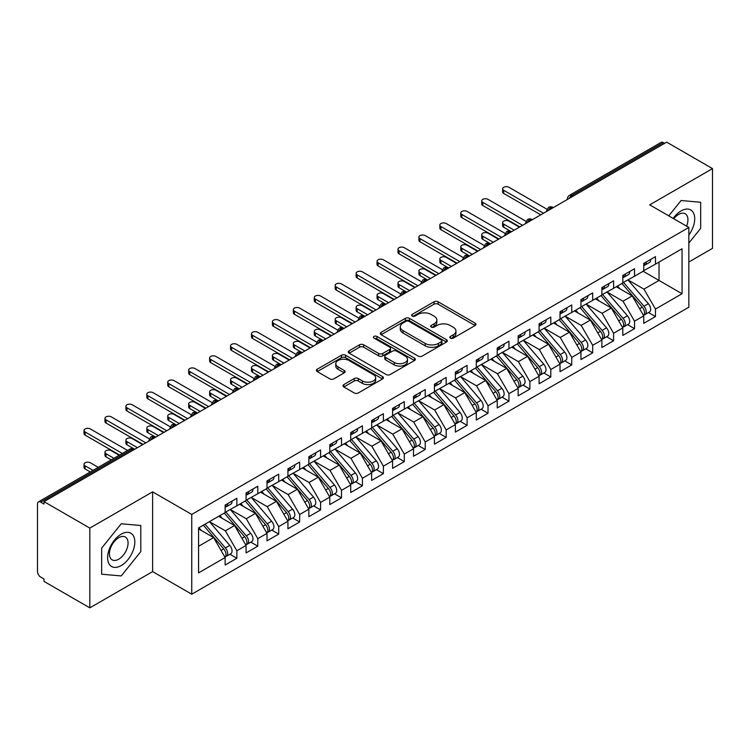 <?xml version="1.0" encoding="UTF-8"?>
<svg xmlns="http://www.w3.org/2000/svg" width="750" height="750" viewBox="0 0 750 750"><rect width="100%" height="100%" fill="white"/><g stroke="black" fill="none" stroke-linecap="round" stroke-linejoin="round"><path stroke-width="1.12" d="M450.403 338.119A2.034 1.172 0 0 0 453.281 338.119L475.116 325.519A2.906 1.678 0 0 0 475.959 324.328A2.906 1.678 0 0 0 475.116 323.147L438.131 301.791A2.906 1.678 0 0 0 434.025 301.791L412.191 314.4A2.034 1.172 0 0 0 411.6 315.225A2.034 1.172 0 0 0 412.191 316.059A2.034 1.172 0 0 0 415.069 316.059L417.9 314.428A9.3 5.372 0 0 1 431.044 314.428L434.128 316.2A9.3 5.372 0 0 1 436.847 319.997A9.3 5.372 0 0 1 434.128 323.794L431.297 325.425A2.034 1.172 0 0 0 430.706 326.259A2.034 1.172 0 0 0 431.297 327.084A2.034 1.172 0 0 0 434.175 327.084L437.006 325.453A9.3 5.372 0 0 1 450.15 325.453L453.234 327.234A9.3 5.372 0 0 1 455.953 331.031A9.3 5.372 0 0 1 453.234 334.828L450.403 336.459A2.034 1.172 0 0 0 449.812 337.284A2.034 1.172 0 0 0 450.403 338.119L450.403 336.459M343.837 384.581A2.906 1.678 0 0 0 342.984 385.772A2.906 1.678 0 0 0 343.837 386.953L354.206 392.944A2.906 1.678 0 0 0 358.322 392.944L382.556 378.947A2.906 1.678 0 0 0 383.409 377.766A2.906 1.678 0 0 0 382.556 376.575L345.581 355.228A2.906 1.678 0 0 0 341.475 355.228L317.231 369.225A2.906 1.678 0 0 0 316.378 370.406A2.906 1.678 0 0 0 317.231 371.597L329.756 378.834A2.906 1.678 0 0 0 333.872 378.834L344.241 372.844A2.906 1.678 0 0 0 345.094 371.653A2.906 1.678 0 0 0 344.241 370.472L338.025 366.881A7.772 4.491 0 0 1 335.756 363.712A7.772 4.491 0 0 1 340.547 359.559A7.772 4.491 0 0 1 349.022 360.534L373.369 374.587A7.772 4.491 0 0 1 375.647 377.766A7.772 4.491 0 0 1 370.847 381.909A7.772 4.491 0 0 1 362.372 380.934L358.322 378.591A2.906 1.678 0 0 0 354.206 378.591L343.837 384.581L343.837 386.953M688.847 262.013L712.5 248.363L712.5 168.609L666.666 142.144L43.988 501.638L43.988 504.056L40.641 502.125A4.444 2.559 -120 0 0 38.419 501.9A4.444 2.559 -120 0 0 37.5 503.934L37.5 571.603A4.444 2.559 -120 0 0 40.641 577.041L43.988 578.981L43.988 581.391L89.822 607.856L152.616 571.603L191.756 594.206L191.756 514.444L152.616 491.85L89.822 528.103L43.988 501.638M712.5 168.609L649.706 204.853L688.847 227.456L191.756 514.444M418.106 356.062A2.906 1.678 0 0 0 422.213 356.062L446.456 342.066A2.906 1.678 0 0 0 447.3 340.875A2.906 1.678 0 0 0 446.456 339.694L409.472 318.337A2.906 1.678 0 0 0 405.366 318.337L381.122 332.334A2.906 1.678 0 0 0 380.269 333.525A2.906 1.678 0 0 0 381.122 334.706L418.106 356.062M374.85 338.559A2.034 1.172 0 0 1 376.913 338.841L376.913 336.431L414.506 358.134A2.906 1.678 0 0 1 415.359 359.316A2.906 1.678 0 0 1 414.506 360.506L390.262 374.503A2.906 1.678 0 0 1 386.156 374.503L349.172 353.156L349.172 350.784A2.906 1.678 0 0 0 348.328 351.966A2.906 1.678 0 0 0 349.172 353.156M349.172 350.784L359.55 344.794A2.906 1.678 0 0 1 363.656 344.794L378.656 353.447A2.906 1.678 0 0 0 382.762 353.447L389.644 349.472A2.906 1.678 0 0 0 390.497 348.291A2.906 1.678 0 0 0 389.644 347.1L374.034 338.091A2.034 1.172 0 0 1 373.434 337.256A2.034 1.172 0 0 1 374.691 336.169A2.034 1.172 0 0 1 376.913 336.431M191.756 594.206L688.847 307.209L688.847 227.456M643.116 271.256L682.05 293.738L682.05 248.784L655.462 264.131L655.462 256.641L643.744 263.4L643.744 270.9L634.538 276.216L634.538 268.725L622.809 275.484L622.809 282.984L613.603 288.3L613.603 280.809L601.884 287.569L601.884 295.069L592.678 300.384L592.678 292.894L580.95 299.653L580.95 307.144L571.744 312.469L571.744 304.969L560.025 311.737L560.025 319.228L550.809 324.553L550.809 317.053L539.091 323.822L539.091 331.312L529.884 336.637L529.884 329.137L518.166 335.906L518.166 343.397L508.95 348.712L508.95 341.222L497.231 347.991L497.231 355.481L488.025 360.797L488.025 353.306L476.306 360.075L476.306 367.566L467.091 372.881L467.091 365.391L455.372 372.159L455.372 379.65L446.166 384.966L446.166 377.475L434.438 384.244L434.438 391.734L425.231 397.05L425.231 389.559L413.512 396.328L413.512 403.819L404.306 409.134L404.306 401.644L392.578 408.412L392.578 415.903L383.372 421.219L383.372 413.728L371.653 420.497L371.653 427.987L362.438 433.303L362.438 425.812L350.719 432.581L350.719 440.072L341.512 445.387L341.512 437.897L329.794 444.666L329.794 452.156L320.578 457.472L320.578 449.981L308.859 456.75L308.859 464.241L299.653 469.556L299.653 462.066L287.934 468.834L287.934 476.325L278.719 481.641L278.719 474.15L267 480.919L267 488.409L257.794 493.725L257.794 486.234L246.066 493.003L246.066 500.494L236.859 505.809L236.859 498.319L225.141 505.087L225.141 512.578L198.562 527.925L198.562 572.878L225.141 557.531L213.628 537.591L198.562 528.891M682.05 293.738L655.462 309.084L643.95 289.144L628.05 279.956M648.506 312.562L655.462 316.575L655.462 309.084M655.462 316.575L643.744 323.344L643.744 315.853L634.538 321.169L623.025 301.228L607.116 292.041M627.581 324.637L634.538 328.659L634.538 321.169M634.538 328.659L622.809 335.428L622.809 327.938L613.603 333.253L602.091 313.312L586.181 304.125L606.506 327.863L602.109 330.394A5.916 3.422 60 0 1 604.397 336.028A5.916 3.422 60 0 1 603.169 338.738A5.916 3.422 60 0 1 602.212 339.009M606.647 336.722L613.603 340.744L613.603 333.253M613.603 340.744L601.884 347.512L601.884 340.022L592.678 345.338L581.166 325.397L565.256 316.209M585.722 348.806L592.678 352.828L592.678 345.338M592.678 352.828L580.95 359.597L580.95 352.097L571.744 357.422L560.231 337.481L544.322 328.294L564.647 352.031L560.25 354.562A5.916 3.422 60 0 1 562.537 360.197A5.916 3.422 60 0 1 561.309 362.906A5.916 3.422 60 0 1 560.353 363.178M564.788 360.891L571.744 364.913L571.744 357.422M571.744 364.913L560.025 371.681L560.025 364.181L550.809 369.506L539.306 349.566L523.397 340.378M543.853 372.975L550.809 376.997L550.809 369.506M550.809 376.997L539.091 383.766L539.091 376.266L529.884 381.591L518.372 361.65L502.463 352.462M522.928 385.059L529.884 389.081L529.884 381.591M529.884 389.081L518.166 395.841L518.166 388.35L508.95 393.666L497.438 373.734L481.537 364.547M501.994 397.144L508.95 401.166L508.95 393.666M508.95 401.166L497.231 407.925L497.231 400.434L488.025 405.75L476.512 385.819L460.603 376.631L480.928 400.359L476.531 402.9A5.916 3.422 60 0 1 478.809 408.525A5.916 3.422 60 0 1 477.591 411.234A5.916 3.422 60 0 1 476.634 411.516M481.069 409.228L488.025 413.25L488.025 405.75M488.025 413.25L476.306 420.009L476.306 412.519L467.091 417.834L455.578 397.903L439.678 388.716M460.134 421.312L467.091 425.334L467.091 417.834M467.091 425.334L455.372 432.094L455.372 424.603L446.166 429.919L434.653 409.988L418.744 400.8M439.209 433.397L446.166 437.419L446.166 429.919M446.166 437.419L434.438 444.178L434.438 436.688L425.231 442.003L413.719 422.062L397.809 412.884M418.275 445.481L425.231 449.494L425.231 442.003M425.231 449.494L413.512 456.262L413.512 448.772L404.306 454.088L392.794 434.147L376.884 424.969L397.2 448.697L392.803 451.238A5.916 3.422 60 0 1 395.091 456.863A5.916 3.422 60 0 1 393.863 459.572A5.916 3.422 60 0 1 392.906 459.844M397.35 457.566L404.306 461.578L404.306 454.088M404.306 461.578L392.578 468.347L392.578 460.856L383.372 466.172L371.859 446.231L355.95 437.053M376.416 469.65L383.372 473.663L383.372 466.172M383.372 473.663L371.653 480.431L371.653 472.941L362.438 478.256L350.934 458.316L335.025 449.137L355.341 472.866L350.944 475.406A5.916 3.422 60 0 1 353.231 481.031A5.916 3.422 60 0 1 352.003 483.741A5.916 3.422 60 0 1 351.047 484.012M355.481 481.734L362.438 485.747L362.438 478.256M362.438 485.747L350.719 492.516L350.719 485.025L341.512 490.341L330 470.4L314.091 461.222M334.556 493.819L341.512 497.831L341.512 490.341M341.512 497.831L329.794 504.6L329.794 497.109L320.578 502.425L309.066 482.484L293.166 473.306L313.481 497.034L309.084 499.575A5.916 3.422 60 0 1 311.372 505.2A5.916 3.422 60 0 1 310.144 507.909A5.916 3.422 60 0 1 309.188 508.181M313.622 505.903L320.578 509.916L320.578 502.425M320.578 509.916L308.859 516.684L308.859 509.194L299.653 514.509L288.141 494.569L272.231 485.391M292.697 517.987L299.653 522L299.653 514.509M299.653 522L287.934 528.769L287.934 521.278L278.719 526.594L267.206 506.653L251.306 497.475L271.622 521.203L267.225 523.744A5.916 3.422 60 0 1 269.513 529.369A5.916 3.422 60 0 1 268.284 532.078A5.916 3.422 60 0 1 267.328 532.35M271.762 530.072L278.719 534.084L278.719 526.594M278.719 534.084L267 540.853L267 533.362L257.794 538.678L246.281 518.738L230.372 509.559M250.838 542.156L257.794 546.169L257.794 538.678M257.794 546.169L246.066 552.938L246.066 545.447L236.859 550.763L225.347 530.822L209.438 521.634M229.903 554.241L236.859 558.253L236.859 550.763M236.859 558.253L225.141 565.022L225.141 557.531M225.141 512.334L236.859 505.809M198.562 546.291L213.628 537.591M246.066 500.25L257.794 493.725M225.347 530.822L234.562 525.506L218.653 516.319M246.066 545.447L234.562 525.506M267 488.166L278.719 481.641M246.281 518.738L255.487 513.422L239.578 504.234M267 533.362L255.487 513.422M287.934 476.081L299.653 469.556M267.206 506.653L276.422 501.337L260.512 492.15M287.934 521.278L276.422 501.337M308.859 463.997L320.578 457.472M288.141 494.569L297.347 489.253L281.438 480.066M308.859 509.194L297.347 489.253M329.794 451.913L341.512 445.387M309.066 482.484L318.281 477.169L302.372 467.991M329.794 497.109L318.281 477.169M350.719 439.828L362.438 433.303M330 470.4L339.206 465.084L323.306 455.906M350.719 485.025L339.206 465.084M371.653 427.744L383.372 421.219M350.934 458.316L360.141 453L344.231 443.822M371.653 472.941L360.141 453M392.578 415.659L404.306 409.134M371.859 446.231L381.066 440.916L365.166 431.737M392.578 460.856L381.066 440.916M413.512 403.575L425.231 397.05M392.794 434.147L402 428.831L386.091 419.653M413.512 448.772L402 428.831M434.438 391.491L446.166 384.966M413.719 422.062L422.934 416.747L407.025 407.569M434.438 436.688L422.934 416.747M455.372 379.406L467.091 372.881M434.653 409.988L443.859 404.662L427.95 395.484M455.372 424.603L443.859 404.662M476.306 367.322L488.025 360.797M455.578 397.903L464.794 392.578L448.884 383.4M476.306 412.519L464.794 392.578M497.231 355.247L508.95 348.712M476.512 385.819L485.719 380.494L469.809 371.316M497.231 400.434L485.719 380.494M518.166 343.163L529.884 336.637M497.438 373.734L506.653 368.419L490.744 359.231M518.166 388.35L506.653 368.419M539.091 331.078L550.809 324.553M518.372 361.65L527.578 356.334L511.678 347.147M539.091 376.266L527.578 356.334M560.025 318.994L571.744 312.469M539.306 349.566L548.513 344.25L532.603 335.062M560.025 364.181L548.513 344.25M580.95 306.909L592.678 300.384M560.231 337.481L569.438 332.166L553.538 322.978M580.95 352.097L569.438 332.166M601.884 294.825L613.603 288.3M581.166 325.397L590.372 320.081L574.462 310.894M601.884 340.022L590.372 320.081M622.809 282.741L634.538 276.216M602.091 313.312L611.306 307.997L595.397 298.809M622.809 327.938L611.306 307.997M664.566 143.353L663.309 142.622L571.8 195.459L573.056 196.191M569.288 198.366A4.444 2.559 120 0 1 571.8 195.459A4.444 2.559 60 0 0 569.578 195.244L661.097 142.406A4.444 2.559 60 0 1 663.309 142.622M643.744 270.656L655.462 264.131M643.95 289.144L659.025 280.444L659.025 262.078L682.05 248.784M623.025 301.228L632.231 295.912L616.322 286.725M643.744 315.853L632.231 295.912M89.822 528.103L89.822 607.856M681.103 200.512L668.766 215.859L681.103 200.512L700.678 202.266L681.103 200.512M700.678 228.356L700.678 202.266L700.678 228.356L688.847 243.066L700.678 228.356M152.616 571.603L152.616 491.85M140.794 551.606L140.794 525.506L121.219 523.762L101.653 548.109L101.653 574.2L121.219 575.944L140.794 551.606L121.219 575.944L101.653 574.2L101.653 548.109L121.219 523.762L140.794 525.506L140.794 551.606M552.019 208.331L550.763 207.609A4.444 2.559 -120 0 0 548.541 207.384A4.444 2.559 -120 0 0 548.494 207.422L546.422 211.172A4.444 2.559 0 0 0 546.469 211.537M531.084 220.416L529.828 219.694A4.444 2.559 -120 0 0 527.616 219.469A4.444 2.559 -120 0 0 527.559 219.506L525.497 223.256A4.444 2.559 0 0 0 525.544 223.622M510.159 232.5L508.903 231.778A4.444 2.559 -120 0 0 506.681 231.553A4.444 2.559 -120 0 0 506.625 231.581L504.563 235.341A4.444 2.559 0 0 0 504.609 235.706M489.225 244.584L487.969 243.863A4.444 2.559 -120 0 0 485.747 243.637A4.444 2.559 -120 0 0 485.7 243.666L483.637 247.425A4.444 2.559 0 0 0 483.675 247.791M468.3 256.669L467.044 255.947A4.444 2.559 -120 0 0 464.822 255.722A4.444 2.559 -120 0 0 464.766 255.75L462.703 259.509A4.444 2.559 0 0 0 462.75 259.866M447.366 268.753L446.109 268.022A4.444 2.559 -120 0 0 443.888 267.806A4.444 2.559 -120 0 0 443.841 267.834L441.769 271.594A4.444 2.559 0 0 0 441.816 271.95M426.441 280.837L425.184 280.106A4.444 2.559 -120 0 0 422.963 279.891A4.444 2.559 -120 0 0 422.906 279.919L420.844 283.678A4.444 2.559 0 0 0 420.891 284.034M405.506 292.922L404.25 292.191A4.444 2.559 -120 0 0 402.028 291.975A4.444 2.559 -120 0 0 401.981 292.003L399.909 295.763A4.444 2.559 0 0 0 399.956 296.119M384.572 305.006L383.316 304.275A4.444 2.559 -120 0 0 381.103 304.059A4.444 2.559 -120 0 0 381.047 304.088L378.984 307.838A4.444 2.559 0 0 0 379.031 308.203M363.647 317.091L362.391 316.359A4.444 2.559 -120 0 0 360.169 316.144A4.444 2.559 -120 0 0 360.122 316.172L358.05 319.922A4.444 2.559 0 0 0 358.097 320.287M342.712 329.175L341.456 328.444A4.444 2.559 -120 0 0 339.244 328.228A4.444 2.559 -120 0 0 339.188 328.256L337.125 332.006A4.444 2.559 0 0 0 337.172 332.372M321.788 341.259L320.531 340.528A4.444 2.559 -120 0 0 318.309 340.312A4.444 2.559 -120 0 0 318.253 340.341L316.191 344.091A4.444 2.559 0 0 0 316.238 344.456M300.853 353.334L299.597 352.613A4.444 2.559 -120 0 0 297.375 352.397A4.444 2.559 -120 0 0 297.328 352.425L295.266 356.175A4.444 2.559 0 0 0 295.303 356.541M279.928 365.419L278.672 364.697A4.444 2.559 -120 0 0 276.45 364.481A4.444 2.559 -120 0 0 276.394 364.509L274.331 368.259A4.444 2.559 0 0 0 274.378 368.625M258.994 377.503L257.738 376.781A4.444 2.559 -120 0 0 255.516 376.566A4.444 2.559 -120 0 0 255.469 376.594L253.397 380.344A4.444 2.559 0 0 0 253.444 380.709M238.059 389.587L236.812 388.866A4.444 2.559 -120 0 0 234.591 388.65A4.444 2.559 -120 0 0 234.534 388.678L232.472 392.428A4.444 2.559 0 0 0 232.519 392.794M217.134 401.672L215.878 400.95A4.444 2.559 -120 0 0 213.656 400.734A4.444 2.559 -120 0 0 213.609 400.763L211.537 404.513A4.444 2.559 0 0 0 211.584 404.878M196.2 413.756L194.944 413.034A4.444 2.559 -120 0 0 192.731 412.809A4.444 2.559 -120 0 0 192.675 412.847L190.612 416.597A4.444 2.559 0 0 0 190.659 416.962M175.275 425.841L174.019 425.119A4.444 2.559 -120 0 0 171.797 424.894A4.444 2.559 -120 0 0 171.75 424.931L169.678 428.681A4.444 2.559 0 0 0 169.725 429.047M154.341 437.925L153.084 437.203A4.444 2.559 -120 0 0 150.872 436.978A4.444 2.559 -120 0 0 150.816 437.016L148.753 440.766A4.444 2.559 0 0 0 148.791 441.131M451.219 338.409L453.234 337.247A9.3 5.372 0 0 0 455.953 333.45L455.953 331.031M436.847 319.997L436.847 322.416A9.3 5.372 0 0 1 434.128 326.212L432.113 327.375M475.078 325.538L438.131 304.209A2.906 1.678 0 0 0 434.025 304.209L413.006 316.341M446.419 342.084L409.472 320.756A2.906 1.678 0 0 0 405.366 320.756L381.159 334.734M441.319 341.709A2.034 1.172 0 0 0 441.909 340.875A2.034 1.172 0 0 0 441.319 340.05L408.853 321.309A2.034 1.172 0 0 0 405.984 321.309L403.003 323.025A9.3 5.372 0 0 0 400.275 326.822A9.3 5.372 0 0 0 403.003 330.619L425.194 343.425A9.3 5.372 0 0 0 438.337 343.425L441.319 341.709L441.319 344.119A2.034 1.172 0 0 0 441.909 343.294L441.909 340.875M400.275 326.822L400.275 329.241A9.3 5.372 0 0 0 403.003 333.028L403.003 330.619M441.319 344.119L438.337 345.844A9.3 5.372 0 0 1 425.194 345.844L403.003 333.028M349.209 353.175L359.55 347.203L359.55 344.794M390.497 348.291L390.497 350.709A2.906 1.678 0 0 1 389.644 351.891L382.762 355.866A2.906 1.678 0 0 1 378.656 355.866L363.656 347.203A2.906 1.678 0 0 0 359.55 347.203M376.913 338.841L414.469 360.525M394.219 362.438A7.772 4.491 0 0 0 402.684 363.403A7.772 4.491 0 0 0 407.484 359.259A7.772 4.491 0 0 0 405.206 356.091L396.628 351.131A2.906 1.678 0 0 0 392.522 351.131L385.641 355.106A2.906 1.678 0 0 0 384.788 356.297A2.906 1.678 0 0 0 385.641 357.478L394.219 362.438L394.219 364.847A7.772 4.491 0 0 0 402.684 365.822A7.772 4.491 0 0 0 407.484 361.678L407.484 359.259M384.788 356.297L384.788 358.716A2.906 1.678 0 0 0 385.641 359.897L385.641 357.478M394.219 364.847L385.641 359.897M375.647 377.766L375.647 380.184A7.772 4.491 0 0 1 370.847 384.328A7.772 4.491 0 0 1 362.372 383.353L358.322 381.009A2.906 1.678 0 0 0 354.206 381.009L343.875 386.981M335.756 363.712L335.756 366.122A7.772 4.491 0 0 0 338.025 369.3L338.025 366.881M344.203 372.863L338.025 369.3M382.519 378.975L345.581 357.647A2.906 1.678 0 0 0 341.475 357.647L317.269 371.616M623.625 282.516L643.969 306.234A5.916 3.422 60 0 1 646.256 311.859A5.916 3.422 60 0 1 645.028 314.569L649.425 312.028A5.916 3.422 -120 0 0 650.653 309.319A5.916 3.422 -120 0 0 648.366 303.694L628.022 279.975M645.028 314.569A5.916 3.422 60 0 1 644.072 314.841M621.947 283.481L642.3 307.2A5.916 3.422 60 0 1 644.578 312.825A5.916 3.422 60 0 1 643.509 315.441M503.719 224.128L503.719 227.278A3.703 2.137 180 0 1 502.641 225.759L502.641 222.619A3.703 2.137 0 0 0 503.719 224.128L514.181 230.175M519.422 227.156L508.95 221.109A3.703 2.137 0 0 0 504.919 220.65A3.703 2.137 0 0 0 502.641 222.619M619.969 288.825L617.55 286.012M503.719 227.278L511.125 231.553A4.444 2.559 120 0 0 508.903 231.778A4.444 2.559 120 0 0 506.494 234.619M643.744 265.706A5.916 3.422 -120 0 0 644.578 263.287A5.916 3.422 -120 0 0 644.569 262.931M644.072 265.303A5.916 3.422 -120 0 0 645.028 265.031A5.916 3.422 -120 0 0 646.256 262.322A5.916 3.422 -120 0 0 646.247 261.956M650.644 259.425A5.916 3.422 60 0 1 650.653 259.781A5.916 3.422 60 0 1 649.425 262.491L645.028 265.031M546.891 209.184L508.95 187.275A3.703 2.137 -0 0 0 504.919 186.816A3.703 2.137 -0 0 0 502.641 188.784A3.703 2.137 -0 0 0 503.719 190.294L503.719 193.434A3.703 2.137 180 0 1 502.641 191.925L502.641 188.784M540.769 214.828L503.719 193.434M543.488 213.253L503.719 190.294M602.691 294.6L623.044 318.309A5.916 3.422 60 0 1 625.322 323.944A5.916 3.422 60 0 1 624.103 326.653L628.491 324.113A5.916 3.422 -120 0 0 629.719 321.403A5.916 3.422 -120 0 0 627.431 315.778L607.087 292.059M624.103 326.653A5.916 3.422 60 0 1 623.137 326.925M601.022 295.566L621.366 319.284A5.916 3.422 60 0 1 623.653 324.909A5.916 3.422 60 0 1 622.575 327.525M482.794 236.213L482.794 239.362A3.703 2.137 180 0 1 481.706 237.844L481.706 234.703A3.703 2.137 0 0 0 482.794 236.213L493.256 242.259M498.488 239.241L488.025 233.194A3.703 2.137 0 0 0 483.994 232.734A3.703 2.137 0 0 0 481.706 234.703M599.034 300.909L596.625 298.097M482.794 239.362L490.191 243.637A4.444 2.559 120 0 0 487.969 243.863A4.444 2.559 120 0 0 485.559 246.703M603.169 338.738L607.566 336.197A5.916 3.422 -120 0 0 608.794 333.488A5.916 3.422 -120 0 0 606.506 327.863M580.087 307.65L600.431 331.369A5.916 3.422 60 0 1 602.719 336.994A5.916 3.422 60 0 1 601.65 339.609M461.859 248.297L461.859 251.438A3.703 2.137 180 0 1 460.781 249.928L460.781 246.788A3.703 2.137 0 0 0 461.859 248.297L472.322 254.344M477.553 251.325L467.091 245.278A3.703 2.137 0 0 0 463.059 244.819A3.703 2.137 0 0 0 460.781 246.788M578.109 312.994L575.691 310.181M461.859 251.438L469.603 255.909M581.766 306.684L602.109 330.394M560.831 318.769L581.175 342.478A5.916 3.422 60 0 1 583.462 348.113A5.916 3.422 60 0 1 582.234 350.822L586.631 348.281A5.916 3.422 -120 0 0 587.859 345.572A5.916 3.422 -120 0 0 585.572 339.947L565.228 316.228M582.234 350.822A5.916 3.422 60 0 1 581.278 351.094M559.163 319.734L579.506 343.453A5.916 3.422 60 0 1 581.794 349.078A5.916 3.422 60 0 1 580.716 351.684M440.934 260.381L440.934 263.522A3.703 2.137 180 0 1 439.847 262.013L439.847 258.872A3.703 2.137 0 0 0 440.934 260.381L451.397 266.428M456.628 263.4L446.166 257.362A3.703 2.137 0 0 0 442.134 256.903A3.703 2.137 0 0 0 439.847 258.872M557.175 325.078L554.766 322.266M440.934 263.522L448.331 267.806A4.444 2.559 120 0 0 446.109 268.022A4.444 2.559 120 0 0 443.7 270.863M561.309 362.906L565.706 360.366A5.916 3.422 -120 0 0 566.934 357.656A5.916 3.422 -120 0 0 564.647 352.031M538.228 331.819L558.572 355.528A5.916 3.422 60 0 1 560.859 361.163A5.916 3.422 60 0 1 559.781 363.769M420 272.466L420 275.606A3.703 2.137 180 0 1 418.912 274.097L418.912 270.956A3.703 2.137 0 0 0 420 272.466L430.463 278.512M435.694 275.484L425.231 269.447A3.703 2.137 0 0 0 421.2 268.988A3.703 2.137 0 0 0 418.912 270.956M536.25 337.162L533.831 334.35M420 275.606L427.397 279.891A4.444 2.559 120 0 0 425.184 280.106A4.444 2.559 120 0 0 422.775 282.947M539.906 330.853L560.25 354.562M622.809 277.791A5.916 3.422 -120 0 0 623.653 275.372A5.916 3.422 -120 0 0 623.644 275.016M623.137 277.387A5.916 3.422 -120 0 0 624.103 277.116A5.916 3.422 -120 0 0 625.322 274.406A5.916 3.422 -120 0 0 625.312 274.041M629.709 271.509A5.916 3.422 60 0 1 629.719 271.866A5.916 3.422 60 0 1 628.491 274.575L624.103 277.116M525.966 221.269L488.025 199.359A3.703 2.137 -0 0 0 483.994 198.9A3.703 2.137 -0 0 0 481.706 200.869A3.703 2.137 -0 0 0 482.794 202.378L482.794 205.519A3.703 2.137 180 0 1 481.706 204.009L481.706 200.869M519.834 226.912L482.794 205.519M522.562 225.338L482.794 202.378M601.884 289.875A5.916 3.422 -120 0 0 602.719 287.456A5.916 3.422 -120 0 0 602.709 287.091M602.212 289.472A5.916 3.422 -120 0 0 603.169 289.2A5.916 3.422 -120 0 0 604.397 286.491A5.916 3.422 -120 0 0 604.387 286.125M608.775 283.594A5.916 3.422 60 0 1 608.794 283.95A5.916 3.422 60 0 1 607.566 286.659L603.169 289.2M505.031 233.353L467.091 211.444A3.703 2.137 -0 0 0 463.059 210.984A3.703 2.137 -0 0 0 460.781 212.953A3.703 2.137 -0 0 0 461.859 214.462L461.859 217.603A3.703 2.137 180 0 1 460.781 216.094L460.781 212.953M498.909 238.997L461.859 217.603M501.628 237.422L461.859 214.462M580.95 301.959A5.916 3.422 -120 0 0 581.794 299.541A5.916 3.422 -120 0 0 581.775 299.175M581.278 301.556A5.916 3.422 -120 0 0 582.234 301.284A5.916 3.422 -120 0 0 583.462 298.575A5.916 3.422 -120 0 0 583.453 298.209M587.85 295.678A5.916 3.422 60 0 1 587.859 296.034A5.916 3.422 60 0 1 586.631 298.744L582.234 301.284M484.106 245.428L446.166 223.528A3.703 2.137 -0 0 0 442.134 223.069A3.703 2.137 -0 0 0 439.847 225.037A3.703 2.137 -0 0 0 440.934 226.547L440.934 229.688A3.703 2.137 180 0 1 439.847 228.178L439.847 225.037M477.975 251.081L440.934 229.688M480.694 249.506L440.934 226.547M560.025 314.044A5.916 3.422 -120 0 0 560.859 311.625A5.916 3.422 -120 0 0 560.85 311.259M560.353 313.641A5.916 3.422 -120 0 0 561.309 313.369A5.916 3.422 -120 0 0 562.537 310.659A5.916 3.422 -120 0 0 562.528 310.294M566.916 307.762A5.916 3.422 60 0 1 566.934 308.119A5.916 3.422 60 0 1 565.706 310.828L561.309 313.369M463.172 257.512L425.231 235.612A3.703 2.137 -0 0 0 421.2 235.144A3.703 2.137 -0 0 0 418.912 237.122A3.703 2.137 -0 0 0 420 238.631L420 241.772A3.703 2.137 180 0 1 418.912 240.262L418.912 237.122M457.05 263.166L420 241.772M459.769 261.591L420 238.631M688.847 235.05A19.238 11.109 120 0 0 694.087 214.425A19.238 11.109 120 0 0 681.103 210.9A19.238 11.109 120 0 0 673.181 218.409M686.597 226.153A13.172 7.603 120 0 0 685.209 213.769A13.172 7.603 120 0 0 678.628 214.425A13.172 7.603 120 0 0 673.8 218.766M121.219 565.566A19.238 11.109 120 0 0 134.822 541.997A19.238 11.109 120 0 0 121.219 534.15A19.238 11.109 120 0 0 107.616 557.709A19.238 11.109 120 0 0 121.219 565.566M118.744 559.181A13.172 7.603 120 0 0 127.35 547.575A13.172 7.603 120 0 0 125.325 537.019A13.172 7.603 120 0 0 118.744 537.666A13.172 7.603 120 0 0 110.138 549.281A13.172 7.603 120 0 0 112.153 559.828A13.172 7.603 120 0 0 118.744 559.181M518.972 342.928L539.316 366.647A5.916 3.422 60 0 1 541.603 372.272A5.916 3.422 60 0 1 540.375 374.991L544.772 372.45A5.916 3.422 -120 0 0 546 369.741A5.916 3.422 -120 0 0 543.713 364.116L523.369 340.397M540.375 374.991A5.916 3.422 60 0 1 539.419 375.262M517.303 343.903L537.647 367.613A5.916 3.422 60 0 1 539.934 373.247A5.916 3.422 60 0 1 538.856 375.853M399.066 284.55L399.066 287.691A3.703 2.137 180 0 1 397.987 286.181L397.987 283.041A3.703 2.137 0 0 0 399.066 284.55L409.537 290.597M414.769 287.569L404.306 281.531A3.703 2.137 0 0 0 400.266 281.072A3.703 2.137 0 0 0 397.987 283.041M515.316 349.247L512.906 346.434M399.066 287.691L406.472 291.975A4.444 2.559 120 0 0 404.25 292.191A4.444 2.559 120 0 0 401.841 295.031M539.091 326.128A5.916 3.422 -120 0 0 539.934 323.709A5.916 3.422 -120 0 0 539.916 323.344M539.419 325.725A5.916 3.422 -120 0 0 540.375 325.453A5.916 3.422 -120 0 0 541.603 322.744A5.916 3.422 -120 0 0 541.594 322.378M545.991 319.847A5.916 3.422 60 0 1 546 320.203A5.916 3.422 60 0 1 544.772 322.913L540.375 325.453M442.247 269.597L404.306 247.697A3.703 2.137 -0 0 0 400.266 247.228A3.703 2.137 -0 0 0 397.987 249.206A3.703 2.137 -0 0 0 399.066 250.716L399.066 253.856A3.703 2.137 180 0 1 397.987 252.347L397.987 249.206M436.116 275.25L399.066 253.856M438.834 273.675L399.066 250.716M498.047 355.012L518.391 378.731A5.916 3.422 60 0 1 520.678 384.356A5.916 3.422 60 0 1 519.45 387.066L523.847 384.534A5.916 3.422 -120 0 0 525.066 381.825A5.916 3.422 -120 0 0 522.788 376.2L502.434 352.481M519.45 387.066A5.916 3.422 60 0 1 518.494 387.347M496.369 355.988L516.712 379.697A5.916 3.422 60 0 1 519 385.331A5.916 3.422 60 0 1 517.922 387.938M378.141 296.634L378.141 299.775A3.703 2.137 180 0 1 377.053 298.266L377.053 295.125A3.703 2.137 0 0 0 378.141 296.634L388.603 302.681M393.834 299.653L383.372 293.616A3.703 2.137 0 0 0 379.341 293.156A3.703 2.137 0 0 0 377.053 295.125M494.381 361.331L491.972 358.519M378.141 299.775L385.538 304.059A4.444 2.559 120 0 0 383.316 304.275A4.444 2.559 120 0 0 380.916 307.116M518.166 338.212A5.916 3.422 -120 0 0 519 335.794A5.916 3.422 -120 0 0 518.991 335.428M518.494 337.809A5.916 3.422 -120 0 0 519.45 337.538A5.916 3.422 -120 0 0 520.678 334.828A5.916 3.422 -120 0 0 520.659 334.462M525.056 331.931A5.916 3.422 60 0 1 525.066 332.288A5.916 3.422 60 0 1 523.847 334.997L519.45 337.538M421.312 281.681L383.372 259.781A3.703 2.137 -0 0 0 379.341 259.312A3.703 2.137 -0 0 0 377.053 261.291A3.703 2.137 -0 0 0 378.141 262.8L378.141 265.941A3.703 2.137 180 0 1 377.053 264.431L377.053 261.291M415.181 287.334L378.141 265.941M417.909 285.759L378.141 262.8M477.113 367.097L497.456 390.816A5.916 3.422 60 0 1 499.744 396.441A5.916 3.422 60 0 1 498.516 399.15L502.913 396.619A5.916 3.422 -120 0 0 504.141 393.909A5.916 3.422 -120 0 0 501.853 388.284L481.509 364.566M498.516 399.15A5.916 3.422 60 0 1 497.559 399.431M475.434 368.062L495.788 391.781A5.916 3.422 60 0 1 498.066 397.406A5.916 3.422 60 0 1 496.997 400.022M357.206 308.719L357.206 311.859A3.703 2.137 180 0 1 356.128 310.35L356.128 307.209A3.703 2.137 0 0 0 357.206 308.719L367.678 314.766M372.909 311.737L362.438 305.7A3.703 2.137 0 0 0 358.406 305.231A3.703 2.137 0 0 0 356.128 307.209M473.456 373.416L471.047 370.603M357.206 311.859L364.95 316.331M497.231 350.297A5.916 3.422 -120 0 0 498.066 347.878A5.916 3.422 -120 0 0 498.056 347.512M497.559 349.894A5.916 3.422 -120 0 0 498.516 349.622A5.916 3.422 -120 0 0 499.744 346.913A5.916 3.422 -120 0 0 499.734 346.547M504.131 344.006A5.916 3.422 60 0 1 504.141 344.372A5.916 3.422 60 0 1 502.913 347.081L498.516 349.622M400.387 293.766L362.438 271.866A3.703 2.137 -0 0 0 358.406 271.397A3.703 2.137 -0 0 0 356.128 273.375A3.703 2.137 -0 0 0 357.206 274.884L357.206 278.025A3.703 2.137 180 0 1 356.128 276.516L356.128 273.375M394.256 299.419L357.206 278.025M396.975 297.844L357.206 274.884M477.591 411.234L481.988 408.703A5.916 3.422 -120 0 0 483.206 405.994A5.916 3.422 -120 0 0 480.928 400.359M454.509 380.147L474.853 403.866A5.916 3.422 60 0 1 477.141 409.491A5.916 3.422 60 0 1 476.062 412.106M336.281 320.803L336.281 323.944A3.703 2.137 180 0 1 335.194 322.434L335.194 319.294A3.703 2.137 0 0 0 336.281 320.803L346.744 326.841M351.975 323.822L341.512 317.784A3.703 2.137 0 0 0 337.481 317.316A3.703 2.137 0 0 0 335.194 319.294M452.522 385.5L450.113 382.688M336.281 323.944L343.678 328.228A4.444 2.559 120 0 0 341.456 328.444A4.444 2.559 120 0 0 339.047 331.284M456.178 379.181L476.531 402.9M476.306 362.381A5.916 3.422 -120 0 0 477.141 359.962A5.916 3.422 -120 0 0 477.131 359.597M476.634 361.978A5.916 3.422 -120 0 0 477.591 361.706A5.916 3.422 -120 0 0 478.809 358.997A5.916 3.422 -120 0 0 478.8 358.631M483.197 356.091A5.916 3.422 60 0 1 483.206 356.456A5.916 3.422 60 0 1 481.988 359.166L477.591 361.706M379.453 305.85L341.512 283.95A3.703 2.137 -0 0 0 337.481 283.481A3.703 2.137 -0 0 0 335.194 285.459A3.703 2.137 -0 0 0 336.281 286.969L336.281 290.109A3.703 2.137 180 0 1 335.194 288.6L335.194 285.459M373.322 311.494L336.281 290.109M376.05 309.928L336.281 286.969M435.253 391.266L455.597 414.984A5.916 3.422 60 0 1 457.884 420.609A5.916 3.422 60 0 1 456.656 423.319L461.053 420.787A5.916 3.422 -120 0 0 462.281 418.078A5.916 3.422 -120 0 0 459.994 412.444L439.65 388.734M456.656 423.319A5.916 3.422 60 0 1 455.7 423.6M433.575 392.231L453.928 415.95A5.916 3.422 60 0 1 456.206 421.575A5.916 3.422 60 0 1 455.138 424.191M315.347 332.887L315.347 336.028A3.703 2.137 180 0 1 314.269 334.519L314.269 331.378A3.703 2.137 0 0 0 315.347 332.887L325.809 338.925M331.05 335.906L320.578 329.869A3.703 2.137 0 0 0 316.547 329.4A3.703 2.137 0 0 0 314.269 331.378M431.597 397.584L429.178 394.772M315.347 336.028L323.091 340.5M455.372 374.466A5.916 3.422 -120 0 0 456.206 372.047A5.916 3.422 -120 0 0 456.197 371.681M455.7 374.062A5.916 3.422 -120 0 0 456.656 373.791A5.916 3.422 -120 0 0 457.884 371.081A5.916 3.422 -120 0 0 457.875 370.716M462.272 368.175A5.916 3.422 60 0 1 462.281 368.541A5.916 3.422 60 0 1 461.053 371.25L456.656 373.791M358.519 317.934L320.578 296.034A3.703 2.137 -0 0 0 316.547 295.566A3.703 2.137 -0 0 0 314.269 297.544A3.703 2.137 -0 0 0 315.347 299.053L315.347 302.194A3.703 2.137 180 0 1 314.269 300.684L314.269 297.544M352.397 323.578L315.347 302.194M355.116 322.013L315.347 299.053M414.319 403.35L434.672 427.069A5.916 3.422 60 0 1 436.95 432.694A5.916 3.422 60 0 1 435.731 435.403L440.119 432.872A5.916 3.422 -120 0 0 441.347 430.162A5.916 3.422 -120 0 0 439.059 424.528L418.716 400.819M435.731 435.403A5.916 3.422 60 0 1 434.766 435.684M412.65 404.316L432.994 428.034A5.916 3.422 60 0 1 435.281 433.659A5.916 3.422 60 0 1 434.203 436.275M294.422 344.972L294.422 348.113A3.703 2.137 180 0 1 293.334 346.603L293.334 343.463A3.703 2.137 0 0 0 294.422 344.972L304.884 351.009M310.116 347.991L299.653 341.953A3.703 2.137 0 0 0 295.622 341.484A3.703 2.137 0 0 0 293.334 343.463M410.663 409.669L408.253 406.856M294.422 348.113L301.819 352.397A4.444 2.559 120 0 0 299.597 352.613A4.444 2.559 120 0 0 297.188 355.453M434.438 386.541A5.916 3.422 -120 0 0 435.281 384.131A5.916 3.422 -120 0 0 435.272 383.766M434.766 386.147A5.916 3.422 -120 0 0 435.731 385.875A5.916 3.422 -120 0 0 436.95 383.166A5.916 3.422 -120 0 0 436.941 382.8M441.337 380.259A5.916 3.422 60 0 1 441.347 380.625A5.916 3.422 60 0 1 440.119 383.334L435.731 385.875M337.594 330.019L299.653 308.119A3.703 2.137 -0 0 0 295.622 307.65A3.703 2.137 -0 0 0 293.334 309.628A3.703 2.137 -0 0 0 294.422 311.137L294.422 314.278A3.703 2.137 180 0 1 293.334 312.769L293.334 309.628M331.462 335.663L294.422 314.278M334.181 334.097L294.422 311.137M393.394 415.434L413.738 439.153A5.916 3.422 60 0 1 416.025 444.778A5.916 3.422 60 0 1 414.797 447.488L419.194 444.956A5.916 3.422 -120 0 0 420.422 442.247A5.916 3.422 -120 0 0 418.134 436.613L397.791 412.903M414.797 447.488A5.916 3.422 60 0 1 413.841 447.759M391.716 416.4L412.059 440.119A5.916 3.422 60 0 1 414.347 445.744A5.916 3.422 60 0 1 413.278 448.359M273.488 357.056L273.488 360.197A3.703 2.137 180 0 1 272.4 358.688L272.4 355.547A3.703 2.137 0 0 0 273.488 357.056L283.95 363.094M289.181 360.075L278.719 354.037A3.703 2.137 0 0 0 274.688 353.569A3.703 2.137 0 0 0 272.4 355.547M389.738 421.753L387.319 418.941M273.488 360.197L281.231 364.669M413.512 398.625A5.916 3.422 -120 0 0 414.347 396.216A5.916 3.422 -120 0 0 414.337 395.85M413.841 398.231A5.916 3.422 -120 0 0 414.797 397.959A5.916 3.422 -120 0 0 416.025 395.25A5.916 3.422 -120 0 0 416.016 394.884M420.403 392.344A5.916 3.422 60 0 1 420.422 392.709A5.916 3.422 60 0 1 419.194 395.419L414.797 397.959M316.659 342.103L278.719 320.203A3.703 2.137 -0 0 0 274.688 319.734A3.703 2.137 -0 0 0 272.4 321.713A3.703 2.137 -0 0 0 273.488 323.222L273.488 326.363A3.703 2.137 180 0 1 272.4 324.853L272.4 321.713M310.538 347.747L273.488 326.363M313.256 346.181L273.488 323.222M393.863 459.572L398.259 457.041A5.916 3.422 -120 0 0 399.488 454.322A5.916 3.422 -120 0 0 397.2 448.697M370.791 428.484L391.134 452.203A5.916 3.422 60 0 1 393.422 457.828A5.916 3.422 60 0 1 392.344 460.444M252.562 369.141L252.562 372.281A3.703 2.137 180 0 1 251.475 370.772L251.475 367.631A3.703 2.137 0 0 0 252.562 369.141L263.025 375.178M268.256 372.159L257.794 366.122A3.703 2.137 0 0 0 253.763 365.653A3.703 2.137 0 0 0 251.475 367.631M368.803 433.837L366.394 431.025M252.562 372.281L259.959 376.566A4.444 2.559 120 0 0 257.738 376.781A4.444 2.559 120 0 0 255.328 379.622M372.459 427.519L392.803 451.238M392.578 410.709A5.916 3.422 -120 0 0 393.422 408.3A5.916 3.422 -120 0 0 393.403 407.934M392.906 410.316A5.916 3.422 -120 0 0 393.863 410.044A5.916 3.422 -120 0 0 395.091 407.325A5.916 3.422 -120 0 0 395.081 406.969M399.478 404.428A5.916 3.422 60 0 1 399.488 404.794A5.916 3.422 60 0 1 398.259 407.503L393.863 410.044M295.734 354.188L257.794 332.288A3.703 2.137 -0 0 0 253.763 331.819A3.703 2.137 -0 0 0 251.475 333.797A3.703 2.137 -0 0 0 252.562 335.306L252.562 338.447A3.703 2.137 180 0 1 251.475 336.938L251.475 333.797M289.603 359.831L252.562 338.447M292.322 358.266L252.562 335.306M351.534 439.603L371.878 463.322A5.916 3.422 60 0 1 374.166 468.947A5.916 3.422 60 0 1 372.938 471.656L377.334 469.125A5.916 3.422 -120 0 0 378.562 466.406A5.916 3.422 -120 0 0 376.275 460.781L355.922 437.062M372.938 471.656A5.916 3.422 60 0 1 371.981 471.928M349.856 440.569L370.2 464.288A5.916 3.422 60 0 1 372.488 469.913A5.916 3.422 60 0 1 371.409 472.528M231.628 381.225L231.628 384.366A3.703 2.137 180 0 1 230.541 382.856L230.541 379.716A3.703 2.137 0 0 0 231.628 381.225L242.091 387.262M247.322 384.244L236.859 378.206A3.703 2.137 0 0 0 232.828 377.738A3.703 2.137 0 0 0 230.541 379.716M347.878 445.922L345.459 443.109M231.628 384.366L239.372 388.837M371.653 422.794A5.916 3.422 -120 0 0 372.488 420.384A5.916 3.422 -120 0 0 372.478 420.019M371.981 422.4A5.916 3.422 -120 0 0 372.938 422.128A5.916 3.422 -120 0 0 374.166 419.409A5.916 3.422 -120 0 0 374.147 419.053M378.544 416.512A5.916 3.422 60 0 1 378.562 416.878A5.916 3.422 60 0 1 377.334 419.587L372.938 422.128M274.8 366.272L236.859 344.363A3.703 2.137 -0 0 0 232.828 343.903A3.703 2.137 -0 0 0 230.541 345.881A3.703 2.137 -0 0 0 231.628 347.391L231.628 350.531A3.703 2.137 180 0 1 230.541 349.022L230.541 345.881M268.678 371.916L231.628 350.531M271.397 370.35L231.628 347.391M352.003 483.741L356.4 481.2A5.916 3.422 -120 0 0 357.628 478.491A5.916 3.422 -120 0 0 355.341 472.866M328.922 452.653L349.275 476.372A5.916 3.422 60 0 1 351.562 481.997A5.916 3.422 60 0 1 350.484 484.612M210.694 393.309L210.694 396.45A3.703 2.137 180 0 1 209.616 394.941L209.616 391.8A3.703 2.137 0 0 0 210.694 393.309L221.166 399.347M226.397 396.328L215.934 390.291A3.703 2.137 0 0 0 211.894 389.822A3.703 2.137 0 0 0 209.616 391.8M326.944 458.006L324.534 455.194M210.694 396.45L218.1 400.734A4.444 2.559 120 0 0 215.878 400.95A4.444 2.559 120 0 0 213.469 403.791M330.6 451.688L350.944 475.406M350.719 434.878A5.916 3.422 -120 0 0 351.562 432.469A5.916 3.422 -120 0 0 351.544 432.103M351.047 434.484A5.916 3.422 -120 0 0 352.003 434.203A5.916 3.422 -120 0 0 353.231 431.494A5.916 3.422 -120 0 0 353.222 431.137M357.619 428.597A5.916 3.422 60 0 1 357.628 428.962A5.916 3.422 60 0 1 356.4 431.672L352.003 434.203M253.875 378.356L215.934 356.447A3.703 2.137 -0 0 0 211.894 355.988A3.703 2.137 -0 0 0 209.616 357.966A3.703 2.137 -0 0 0 210.694 359.475L210.694 362.616A3.703 2.137 180 0 1 209.616 361.106L209.616 357.966M247.744 384L210.694 362.616M250.463 382.434L210.694 359.475M309.675 463.772L330.019 487.491A5.916 3.422 60 0 1 332.306 493.116A5.916 3.422 60 0 1 331.078 495.825L335.475 493.284A5.916 3.422 -120 0 0 336.694 490.575A5.916 3.422 -120 0 0 334.416 484.95L314.062 461.231M331.078 495.825A5.916 3.422 60 0 1 330.122 496.097M307.997 464.738L328.341 488.456A5.916 3.422 60 0 1 330.628 494.081A5.916 3.422 60 0 1 329.55 496.697M189.769 405.394L189.769 408.534A3.703 2.137 180 0 1 188.681 407.025L188.681 403.884A3.703 2.137 0 0 0 189.769 405.394L200.231 411.431M205.463 408.412L195 402.375A3.703 2.137 0 0 0 190.969 401.906A3.703 2.137 0 0 0 188.681 403.884M306.009 470.091L303.6 467.278M189.769 408.534L197.513 413.006M329.794 446.962A5.916 3.422 -120 0 0 330.628 444.544A5.916 3.422 -120 0 0 330.619 444.188M330.122 446.569A5.916 3.422 -120 0 0 331.078 446.288A5.916 3.422 -120 0 0 332.306 443.578A5.916 3.422 -120 0 0 332.288 443.222M336.684 440.681A5.916 3.422 60 0 1 336.694 441.047A5.916 3.422 60 0 1 335.475 443.756L331.078 446.288M232.941 390.441L195 368.531A3.703 2.137 -0 0 0 190.969 368.072A3.703 2.137 -0 0 0 188.681 370.041A3.703 2.137 -0 0 0 189.769 371.559L189.769 374.7A3.703 2.137 180 0 1 188.681 373.191L188.681 370.041M226.809 396.084L189.769 374.7M229.537 394.519L189.769 371.559M310.144 507.909L314.541 505.369A5.916 3.422 -120 0 0 315.769 502.659A5.916 3.422 -120 0 0 313.481 497.034M287.062 476.822L307.416 500.541A5.916 3.422 60 0 1 309.694 506.166A5.916 3.422 60 0 1 308.625 508.781M168.834 417.478L168.834 420.619A3.703 2.137 180 0 1 167.756 419.109L167.756 415.969A3.703 2.137 0 0 0 168.834 417.478L179.306 423.516M184.537 420.497L174.066 414.45A3.703 2.137 0 0 0 170.034 413.991A3.703 2.137 0 0 0 167.756 415.969M285.084 482.175L282.675 479.363M168.834 420.619L176.241 424.894A4.444 2.559 120 0 0 174.019 425.119A4.444 2.559 120 0 0 171.609 427.959M288.741 475.856L309.084 499.575M308.859 459.047A5.916 3.422 -120 0 0 309.694 456.628A5.916 3.422 -120 0 0 309.684 456.272M309.188 458.653A5.916 3.422 -120 0 0 310.144 458.372A5.916 3.422 -120 0 0 311.372 455.663A5.916 3.422 -120 0 0 311.363 455.306M315.759 452.766A5.916 3.422 60 0 1 315.769 453.131A5.916 3.422 60 0 1 314.541 455.841L310.144 458.372M212.016 402.525L174.066 380.616A3.703 2.137 -0 0 0 170.034 380.156A3.703 2.137 -0 0 0 167.756 382.125A3.703 2.137 -0 0 0 168.834 383.644L168.834 386.784A3.703 2.137 180 0 1 167.756 385.275L167.756 382.125M205.884 408.169L168.834 386.784M208.603 406.603L168.834 383.644M267.806 487.941L288.159 511.659A5.916 3.422 60 0 1 290.438 517.284A5.916 3.422 60 0 1 289.219 519.994L293.616 517.453A5.916 3.422 -120 0 0 294.834 514.744A5.916 3.422 -120 0 0 292.556 509.119L272.203 485.4M289.219 519.994A5.916 3.422 60 0 1 288.253 520.266M266.137 488.906L286.481 512.625A5.916 3.422 60 0 1 288.769 518.25A5.916 3.422 60 0 1 287.691 520.866M147.909 429.562L147.909 432.703A3.703 2.137 180 0 1 146.822 431.194L146.822 428.053A3.703 2.137 0 0 0 147.909 429.562L158.372 435.6M163.603 432.581L153.141 426.534A3.703 2.137 0 0 0 149.109 426.075A3.703 2.137 0 0 0 146.822 428.053M264.15 494.259L261.741 491.447M147.909 432.703L155.653 437.175M287.934 471.131A5.916 3.422 -120 0 0 288.769 468.712A5.916 3.422 -120 0 0 288.759 468.356M288.253 470.738A5.916 3.422 -120 0 0 289.219 470.456A5.916 3.422 -120 0 0 290.438 467.747A5.916 3.422 -120 0 0 290.428 467.391M294.825 464.85A5.916 3.422 60 0 1 294.834 465.216A5.916 3.422 60 0 1 293.616 467.925L289.219 470.456M191.081 414.609L153.141 392.7A3.703 2.137 -0 0 0 149.109 392.241A3.703 2.137 -0 0 0 146.822 394.209A3.703 2.137 -0 0 0 147.909 395.728L147.909 398.869A3.703 2.137 180 0 1 146.822 397.359L146.822 394.209M184.95 420.253L147.909 398.869M187.678 418.688L147.909 395.728M268.284 532.078L272.681 529.538A5.916 3.422 -120 0 0 273.909 526.828A5.916 3.422 -120 0 0 271.622 521.203M245.203 500.991L265.556 524.709A5.916 3.422 60 0 1 267.834 530.334A5.916 3.422 60 0 1 266.766 532.95M126.975 441.647L126.975 444.788A3.703 2.137 180 0 1 125.897 443.278L125.897 440.128A3.703 2.137 0 0 0 126.975 441.647L137.438 447.684M142.678 444.666L132.206 438.619A3.703 2.137 0 0 0 128.175 438.159A3.703 2.137 0 0 0 125.897 440.128M243.225 506.344L240.806 503.531M126.975 444.788L134.381 449.062A4.444 2.559 120 0 0 132.159 449.288L40.641 502.125M246.881 500.025L267.225 523.744M267 483.216A5.916 3.422 -120 0 0 267.834 480.797A5.916 3.422 -120 0 0 267.825 480.441M267.328 482.822A5.916 3.422 -120 0 0 268.284 482.541A5.916 3.422 -120 0 0 269.513 479.831A5.916 3.422 -120 0 0 269.503 479.475M273.9 476.934A5.916 3.422 60 0 1 273.909 477.3A5.916 3.422 60 0 1 272.681 480.009L268.284 482.541M170.147 426.694L132.206 404.784A3.703 2.137 -0 0 0 128.175 404.325A3.703 2.137 -0 0 0 125.897 406.294A3.703 2.137 -0 0 0 126.975 407.803L126.975 410.953A3.703 2.137 180 0 1 125.897 409.434L125.897 406.294M164.025 432.338L126.975 410.953M166.744 430.763L126.975 407.803M225.947 512.109L246.3 535.828A5.916 3.422 60 0 1 248.578 541.453A5.916 3.422 60 0 1 247.359 544.163L251.747 541.622A5.916 3.422 -120 0 0 252.975 538.913A5.916 3.422 -120 0 0 250.687 533.288L230.344 509.569M247.359 544.163A5.916 3.422 60 0 1 246.394 544.434M224.278 513.075L244.622 536.794A5.916 3.422 60 0 1 246.909 542.419A5.916 3.422 60 0 1 245.831 545.034M106.05 453.731L106.05 456.872A3.703 2.137 180 0 1 104.962 455.363L104.962 452.213A3.703 2.137 0 0 0 106.05 453.731L113.953 458.297M119.184 455.269L111.281 450.703A3.703 2.137 0 0 0 107.25 450.244A3.703 2.137 0 0 0 104.962 452.213M222.291 518.428L219.881 515.616M106.05 456.872L111.234 459.862M246.066 495.3A5.916 3.422 -120 0 0 246.909 492.881A5.916 3.422 -120 0 0 246.9 492.525M246.394 494.897A5.916 3.422 -120 0 0 247.359 494.625A5.916 3.422 -120 0 0 248.578 491.916A5.916 3.422 -120 0 0 248.569 491.559M252.966 489.019A5.916 3.422 60 0 1 252.975 489.375A5.916 3.422 60 0 1 251.747 492.094L247.359 494.625M149.222 438.778L111.281 416.869A3.703 2.137 -0 0 0 107.25 416.409A3.703 2.137 -0 0 0 104.962 418.378A3.703 2.137 -0 0 0 106.05 419.887L106.05 423.038A3.703 2.137 180 0 1 104.962 421.519L104.962 418.378M143.091 444.422L106.05 423.038M145.809 442.847L106.05 419.887M205.022 524.194L225.366 547.913A5.916 3.422 60 0 1 227.653 553.538A5.916 3.422 60 0 1 226.425 556.247L230.822 553.706A5.916 3.422 -120 0 0 232.05 550.997A5.916 3.422 -120 0 0 229.763 545.372L209.419 521.653M226.425 556.247A5.916 3.422 60 0 1 225.469 556.519M203.344 525.159L223.688 548.878A5.916 3.422 60 0 1 225.975 554.503A5.916 3.422 60 0 1 224.897 557.119M85.116 465.816L85.116 468.956A3.703 2.137 180 0 1 84.028 467.447L84.028 464.297A3.703 2.137 0 0 0 85.116 465.816L93.028 470.381M98.259 467.353L90.347 462.787A3.703 2.137 0 0 0 86.316 462.328A3.703 2.137 0 0 0 84.028 464.297M201.366 530.513L198.947 527.7M85.116 468.956L90.3 471.947M225.141 507.384A5.916 3.422 -120 0 0 225.975 504.966A5.916 3.422 -120 0 0 225.966 504.609M225.469 506.981A5.916 3.422 -120 0 0 226.425 506.709A5.916 3.422 -120 0 0 227.653 504A5.916 3.422 -120 0 0 227.644 503.644M232.031 501.103A5.916 3.422 60 0 1 232.05 501.459A5.916 3.422 60 0 1 230.822 504.178L226.425 506.709M127.556 450.441L90.347 428.953A3.703 2.137 -0 0 0 86.316 428.494A3.703 2.137 -0 0 0 84.028 430.463A3.703 2.137 -0 0 0 85.116 431.972L85.116 435.122A3.703 2.137 180 0 1 84.028 433.603L84.028 430.463M119.606 455.034L85.116 435.122M122.325 453.459L85.116 431.972M133.416 450.009L132.159 449.288A4.444 2.559 -120 0 0 129.938 449.062L38.419 501.9M553.322 207.581L552.984 207.384A4.444 2.559 120 0 0 550.763 207.609A4.444 2.559 120 0 0 548.353 210.45M532.388 219.666L532.05 219.469A4.444 2.559 120 0 0 529.828 219.694A4.444 2.559 120 0 0 527.419 222.534M469.594 255.919L469.256 255.722A4.444 2.559 120 0 0 467.044 255.947A4.444 2.559 120 0 0 464.634 258.778M364.95 316.341L364.613 316.144A4.444 2.559 120 0 0 362.391 316.359A4.444 2.559 120 0 0 359.981 319.2M323.081 340.5L322.753 340.312A4.444 2.559 120 0 0 320.531 340.528A4.444 2.559 120 0 0 318.122 343.369M281.222 364.669L280.884 364.481A4.444 2.559 120 0 0 278.672 364.697A4.444 2.559 120 0 0 276.262 367.538M239.362 388.837L239.025 388.65A4.444 2.559 120 0 0 236.812 388.866A4.444 2.559 120 0 0 234.403 391.706M197.503 413.006L197.166 412.809A4.444 2.559 120 0 0 194.944 413.034A4.444 2.559 120 0 0 192.544 415.875M155.644 437.175L155.306 436.978A4.444 2.559 120 0 0 153.084 437.203A4.444 2.559 120 0 0 150.675 440.044M453.234 337.247L453.234 334.828M431.297 327.084L431.297 325.425M434.128 326.212L434.128 323.794M412.191 316.059L412.191 314.4M434.025 304.209L434.025 301.791M438.131 304.209L438.131 301.791M475.116 325.519L475.116 323.147M381.122 334.706L381.122 332.334M405.366 320.756L405.366 318.337M409.472 320.756L409.472 318.337M446.456 342.066L446.456 339.694M425.194 345.844L425.194 343.425M438.337 345.844L438.337 343.425M363.656 347.203L363.656 344.794M378.656 355.866L378.656 353.447M382.762 355.866L382.762 353.447M389.644 351.891L389.644 349.472M414.506 360.506L414.506 358.134M354.206 381.009L354.206 378.591M358.322 381.009L358.322 378.591M362.372 383.353L362.372 380.934M344.241 372.844L344.241 370.472M317.231 371.597L317.231 369.225M341.475 357.647L341.475 355.228M345.581 357.647L345.581 355.228M382.556 378.947L382.556 376.575M642.3 307.2L639.637 308.728M648.366 303.694L643.969 306.234M621.366 319.284L618.703 320.812M627.431 315.778L623.044 318.309M600.431 331.369L597.778 332.897M579.506 343.453L576.844 344.981M585.572 339.947L581.175 342.478M558.572 355.528L555.919 357.066M537.647 367.613L534.984 369.15M543.713 364.116L539.316 366.647M516.712 379.697L514.05 381.234M522.788 376.2L518.391 378.731M495.788 391.781L493.125 393.319M501.853 388.284L497.456 390.816M474.853 403.866L472.191 405.403M453.928 415.95L451.266 417.488M459.994 412.444L455.597 414.984M432.994 428.034L430.331 429.572M439.059 424.528L434.672 427.069M412.059 440.119L409.406 441.656M418.134 436.613L413.738 439.153M391.134 452.203L388.472 453.741M370.2 464.288L367.547 465.825M376.275 460.781L371.878 463.322M349.275 476.372L346.613 477.909M328.341 488.456L325.678 489.994M334.416 484.95L330.019 487.491M307.416 500.541L304.753 502.078M286.481 512.625L283.819 514.163M292.556 509.119L288.159 511.659M265.556 524.709L262.894 526.247M244.622 536.794L241.959 538.331M250.687 533.288L246.3 535.828M223.688 548.878L221.034 550.416M229.763 545.372L225.366 547.913M552.984 207.384A4.444 4.444 0 0 0 548.541 207.384M569.578 195.244A4.444 4.444 0 0 0 567.356 199.088M532.05 219.469A4.444 4.444 0 0 0 527.616 219.469M511.125 231.553A4.444 4.444 0 0 0 506.681 231.553M490.191 243.637A4.444 4.444 0 0 0 485.747 243.637M469.256 255.722A4.444 4.444 0 0 0 464.822 255.722M448.331 267.806A4.444 4.444 0 0 0 443.888 267.806M427.397 279.891A4.444 4.444 0 0 0 422.963 279.891M406.472 291.975A4.444 4.444 0 0 0 402.028 291.975M385.538 304.059A4.444 4.444 0 0 0 381.103 304.059M364.613 316.144A4.444 4.444 0 0 0 360.169 316.144M343.678 328.228A4.444 4.444 0 0 0 339.244 328.228M322.753 340.312A4.444 4.444 0 0 0 318.309 340.312M301.819 352.397A4.444 4.444 0 0 0 297.375 352.397M280.884 364.481A4.444 4.444 0 0 0 276.45 364.481M259.959 376.566A4.444 4.444 0 0 0 255.516 376.566M239.025 388.65A4.444 4.444 0 0 0 234.591 388.65M218.1 400.734A4.444 4.444 0 0 0 213.656 400.734M197.166 412.809A4.444 4.444 0 0 0 192.731 412.809M176.241 424.894A4.444 4.444 0 0 0 171.797 424.894M155.306 436.978A4.444 4.444 0 0 0 150.872 436.978M134.381 449.062A4.444 4.444 0 0 0 129.938 449.062"/></g></svg>
